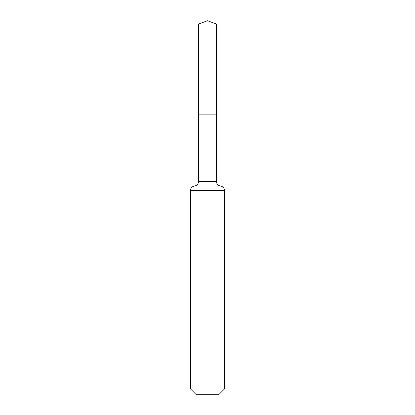 <?xml version="1.0" encoding="UTF-8"?>
<svg xmlns="http://www.w3.org/2000/svg" width="415" height="415" viewBox="0 0 415 415"><rect width="100%" height="100%" fill="white"/><g stroke="black" fill="none" stroke-linecap="round" stroke-linejoin="round"><path stroke-width="0.62" d="M224.479 388.959L219.187 394.25L195.813 394.25L190.521 388.959L224.479 388.959L224.479 190.521C224.276 188.011 222.938 186.511 220.469 186.024L194.531 186.024L220.469 186.024C217.994 185.536 216.656 184.037 216.454 181.526L198.546 181.526L198.5 114.125L216.5 114.125L198.5 114.125L198.448 24.044L207.5 20.75L216.552 24.044L198.448 24.044L207.5 20.75M190.521 388.959L190.521 190.521C190.724 188.011 192.062 186.511 194.531 186.024C197.006 185.536 198.344 184.037 198.546 181.526M216.454 181.526L216.552 24.044M224.479 190.521L190.521 190.521"/></g></svg>
